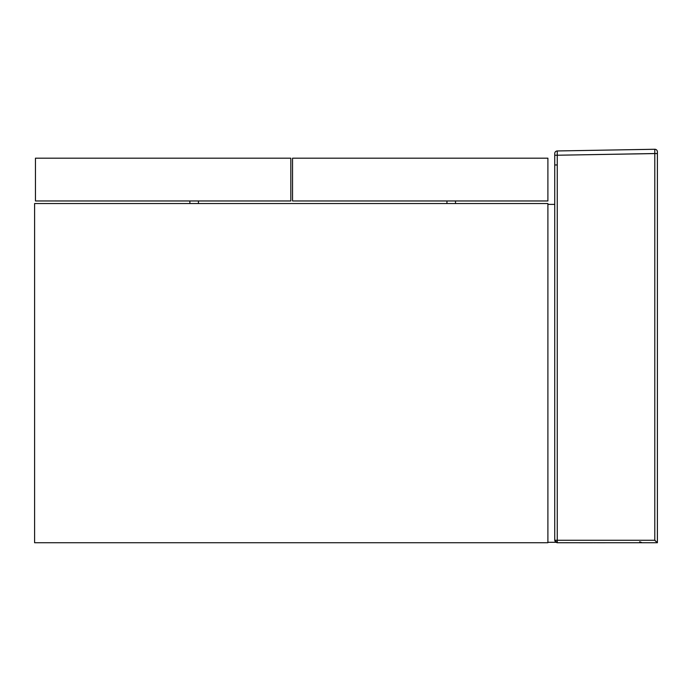 <?xml version="1.0" encoding="UTF-8"?>
<svg xmlns="http://www.w3.org/2000/svg" width="692" height="692" viewBox="0 0 692 692"><rect width="100%" height="100%" fill="white"/><g stroke="black" fill="none" stroke-linecap="round" stroke-linejoin="round"><path stroke-width="1.04" d="M574.222 542.736L592.456 542.744M608.701 542.736L620.317 542.736M596.755 542.744L608.605 542.736M603.043 542.744L601.166 542.744M595.466 542.744L594.177 542.744M608.545 542.736L635.758 542.736L608.545 542.736M657.391 542.736L657.4 153.529L557.259 155.233L557.259 150.96A2.569 2.569 0 0 0 554.742 153.52L554.742 155.233L554.742 153.52A2.569 2.569 159.4 0 1 557.259 150.96L557.259 155.233L654.788 153.529L654.788 540.253L654.788 153.529L657.4 153.529L657.4 542.736L654.788 540.253L557.259 540.253L557.259 155.233L554.742 155.233L554.742 540.253L554.742 155.233L557.259 155.233L557.259 540.253L554.742 540.253L557.224 542.736L559.603 542.736L557.224 542.736L554.742 540.253L557.259 540.253L557.302 542.736L557.259 540.253L654.788 540.253L657.4 542.736L557.302 542.736L621.061 542.736M573.564 542.736L565.753 542.718M565.736 542.736L557.302 542.736M654.978 540.513L655.454 541.101M554.742 164.964L557.086 164.964M657.4 153.529L657.4 151.825L657.4 153.529L654.788 153.529L654.788 149.256A2.569 2.569 4.5 0 1 657.4 151.825A2.569 2.569 0 0 0 654.788 149.256L654.77 150.562M657.262 150.977A2.569 2.569 -1.9 0 0 654.788 149.256L618.432 149.887M557.259 150.96L654.788 149.256L557.259 150.96M654.788 149.282L618.466 149.887M617.645 149.905L654.788 149.256M292.534 200.965L547.9 200.965L547.9 158.191L292.534 158.191L292.534 200.965M547.9 542.312L555.589 542.312M547.9 204.391L554.742 204.391M34.6 542.736L547.9 542.736L547.9 203.535L34.6 203.535L34.6 542.736M189.876 200.965L189.876 203.535M77.634 203.535L87.088 203.535M446.946 200.965L446.946 203.535M334.712 203.535L344.166 203.535M35.456 200.965L290.822 200.965L290.822 158.191L35.456 158.191L35.456 200.965M639.676 541.75L642.089 542.736M578.408 542.736L577.915 542.736M575.381 542.736L574.81 542.736M554.742 540.253L555.365 542.113L557.224 542.736M198.431 200.965L198.431 203.535M455.5 200.965L455.5 203.535"/></g></svg>

